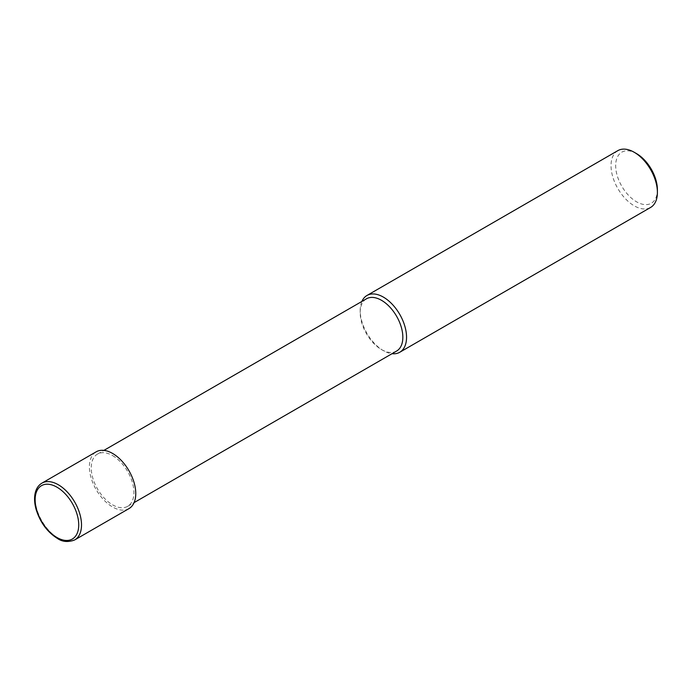 <?xml version="1.0" encoding="UTF-8"?>
<svg xmlns="http://www.w3.org/2000/svg" width="692" height="692" viewBox="0 0 692 692"><rect width="100%" height="100%" fill="white"/><g stroke="black" fill="none" stroke-linecap="round" stroke-linejoin="round"><path stroke-width="0.52" stroke-dasharray="3.46 2.59" d="M636.536 153.615A29.505 17.04 -120 0 0 615.672 165.656A29.505 17.04 -120 0 0 636.536 201.796A29.505 17.04 -120 0 0 657.4 189.755M617.826 150.648A32.783 18.926 -120 0 0 611.036 165.656A32.783 18.926 -120 0 0 625.343 198.656A32.783 18.926 -120 0 0 650.61 207.436M361.864 301.461A32.783 18.926 -120 0 0 360.186 310.483A32.783 18.926 -120 0 0 383.368 350.645A32.783 18.926 -120 0 0 392.027 353.698M396.594 351.06A30.163 17.412 60 0 1 381.508 349.572A30.163 17.412 60 0 1 360.186 312.628L360.186 310.483M360.186 312.628A30.163 17.412 60 0 1 366.431 298.814M112.58 455.578A30.163 17.412 60 0 1 132.284 482.16A30.163 17.412 60 0 1 127.665 506.328A30.163 17.412 60 0 1 112.58 504.84A30.163 17.412 60 0 1 92.875 478.258A30.163 17.412 60 0 1 97.494 454.082A30.163 17.412 60 0 1 112.58 455.578M128.971 508.603A32.783 18.926 60 0 1 112.58 506.976A32.783 18.926 60 0 1 91.162 478.086A32.783 18.926 60 0 1 96.188 451.815M381.508 349.572L383.368 350.645M74.719 539.924A32.783 18.926 60 0 1 58.327 538.298A32.783 18.926 60 0 1 36.91 509.407A32.783 18.926 60 0 1 41.935 483.137M127.665 506.328L134.084 502.626M97.494 454.082L103.921 450.38"/><path stroke-width="1.04" d="M392.027 353.698A32.783 18.926 -120 0 0 399.76 352.263L650.61 207.436A32.783 18.926 -120 0 0 657.4 192.428L657.4 189.755A29.505 17.04 -120 0 0 636.536 153.615L634.218 152.275A32.783 18.926 -120 0 0 617.826 150.648L366.976 295.475A32.783 18.926 -120 0 0 361.864 301.461M657.4 192.428A32.783 18.926 -120 0 0 634.218 152.275M399.76 352.263A32.783 18.926 -120 0 0 406.55 337.255A32.783 18.926 -120 0 0 392.243 304.264A32.783 18.926 -120 0 0 366.976 295.475M103.921 450.38L366.431 298.814A30.163 17.412 60 0 1 381.508 300.311A30.163 17.412 60 0 1 402.839 337.255A30.163 17.412 60 0 1 396.594 351.06L134.084 502.626M112.58 453.442A32.783 18.926 60 0 1 133.997 482.333A32.783 18.926 60 0 1 128.971 508.603L74.719 539.924A32.783 18.926 60 0 0 79.744 513.654A32.783 18.926 60 0 0 58.327 484.755A32.783 18.926 60 0 0 41.935 483.137L96.188 451.815A32.783 18.926 60 0 1 112.58 453.442M56.934 487.168A30.82 17.793 60 0 1 78.732 524.917A30.82 17.793 60 0 1 56.934 537.494A30.82 17.793 60 0 1 35.145 499.754A30.82 17.793 60 0 1 56.934 487.168M41.935 483.137C38.484 485.187 36.226 488.561 35.162 493.232C34.142 497.998 34.444 503.343 36.079 509.286C40.101 522.27 47.194 531.975 57.349 538.393C62.306 541.905 68.101 542.416 74.719 539.924"/></g></svg>
